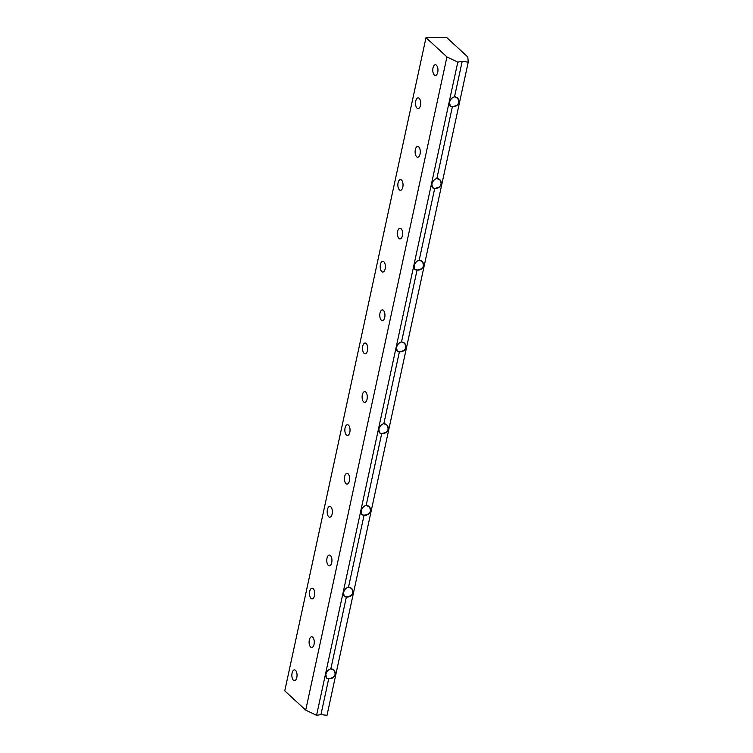 <?xml version="1.0" encoding="UTF-8"?>
<svg xmlns="http://www.w3.org/2000/svg" width="753" height="753" viewBox="0 0 753 753"><rect width="100%" height="100%" fill="white"/><g stroke="black" fill="none" stroke-linecap="round" stroke-linejoin="round"><path stroke-width="1.13" d="M284.766 690.849L426 37.65L446.868 37.688L467.811 56.964L468.234 62.151L462.182 61.37L457.796 62.123L316.571 715.331L320.957 714.578L328.732 678.622C326.397 678.735 325.437 677.324 325.842 674.396C326.717 671.384 328.393 669.521 330.849 668.815L346.399 596.903C344.065 597.016 343.104 595.604 343.509 592.677C344.385 589.665 346.06 587.801 348.517 587.095L364.066 515.184C361.732 515.297 360.772 513.894 361.176 510.958C362.061 507.946 363.727 506.082 366.184 505.376L381.733 433.464C379.399 433.577 378.439 432.175 378.844 429.238C379.728 426.226 381.394 424.363 383.851 423.657L399.401 351.745C397.076 351.858 396.106 350.456 396.511 347.519C397.396 344.507 399.062 342.643 401.518 341.937L417.068 270.026C414.743 270.139 413.774 268.736 414.178 265.8C415.063 262.788 416.729 260.933 419.195 260.218L434.735 188.306C432.41 188.429 431.441 187.017 431.846 184.08C432.73 181.068 434.396 179.214 436.862 178.499L452.402 106.587C450.078 106.71 449.108 105.298 449.513 102.37C450.398 99.349 452.064 97.495 454.53 96.789L462.182 61.37L454.53 96.789C461.57 97.438 459.349 107.726 452.402 106.587L436.862 178.499C443.903 179.158 441.682 189.445 434.735 188.306L419.195 260.218C426.236 260.877 424.014 271.155 417.068 270.026L401.518 341.937C408.568 342.596 406.347 352.875 399.401 351.745L383.851 423.657C390.901 424.316 388.67 434.594 381.733 433.464L366.184 505.376C373.234 506.035 371.003 516.313 364.066 515.184L348.517 587.095C355.557 587.754 353.336 598.033 346.399 596.903L330.849 668.815C337.89 669.473 335.669 679.752 328.732 678.622L320.957 714.578L327 715.35L468.234 62.151L327 715.35L320.957 714.578L316.571 715.331L457.796 62.123L446.934 56.927L426 37.65L284.766 690.849L305.709 710.126L446.934 56.927L305.709 710.126L316.571 715.331L305.709 710.126L284.766 690.849M418.762 146.939A5.365 2.588 90.1 0 1 419.223 156.182A5.365 2.588 90.1 0 1 415.119 152.407A5.365 2.588 90.1 0 1 418.762 146.939A5.365 2.588 -89.9 0 0 417.708 146.477A5.365 2.588 -89.9 0 0 415.11 151.833A5.365 2.588 -89.9 0 0 417.689 157.208A5.365 2.588 -89.9 0 0 420.24 152.953A5.365 2.588 -89.9 0 0 418.762 146.939M383.428 310.377A5.365 2.588 90.1 0 1 383.879 319.611A5.365 2.588 90.1 0 1 379.785 315.836A5.365 2.588 90.1 0 1 383.428 310.377A5.365 2.588 -89.9 0 0 382.373 309.907A5.365 2.588 -89.9 0 0 379.776 315.272A5.365 2.588 -89.9 0 0 382.355 320.637A5.365 2.588 -89.9 0 0 384.896 316.392A5.365 2.588 -89.9 0 0 383.428 310.377M348.084 473.806A5.365 2.588 90.1 0 1 348.545 483.05A5.365 2.588 90.1 0 1 344.45 479.275A5.365 2.588 90.1 0 1 348.084 473.806A5.365 2.588 -89.9 0 0 347.039 473.345A5.365 2.588 -89.9 0 0 344.432 478.71A5.365 2.588 -89.9 0 0 347.02 484.075A5.365 2.588 -89.9 0 0 349.561 479.83A5.365 2.588 -89.9 0 0 348.084 473.806M312.749 637.245A5.365 2.588 90.1 0 1 313.21 646.488A5.365 2.588 90.1 0 1 309.116 642.714A5.365 2.588 90.1 0 1 312.749 637.245A5.365 2.588 -89.9 0 0 311.704 636.784A5.365 2.588 -89.9 0 0 309.097 642.149A5.365 2.588 -89.9 0 0 311.686 647.514A5.365 2.588 -89.9 0 0 314.227 643.269A5.365 2.588 -89.9 0 0 312.749 637.245M401.509 180.052A5.365 2.588 90.1 0 1 401.97 189.295A5.365 2.588 90.1 0 1 397.876 185.52A5.365 2.588 90.1 0 1 401.509 180.052A5.365 2.588 -89.9 0 0 400.464 179.591A5.365 2.588 -89.9 0 0 397.857 184.946A5.365 2.588 -89.9 0 0 400.445 190.321A5.365 2.588 -89.9 0 0 402.987 186.066A5.365 2.588 -89.9 0 0 401.509 180.052M366.174 343.49A5.365 2.588 90.1 0 1 366.636 352.724A5.365 2.588 90.1 0 1 362.541 348.959A5.365 2.588 90.1 0 1 366.174 343.49A5.365 2.588 -89.9 0 0 365.13 343.029A5.365 2.588 -89.9 0 0 362.522 348.385A5.365 2.588 -89.9 0 0 365.111 353.759A5.365 2.588 -89.9 0 0 367.652 349.505A5.365 2.588 -89.9 0 0 366.174 343.49M330.84 506.92A5.365 2.588 90.1 0 1 331.301 516.163A5.365 2.588 90.1 0 1 327.197 512.388A5.365 2.588 90.1 0 1 330.84 506.92A5.365 2.588 -89.9 0 0 329.795 506.458A5.365 2.588 -89.9 0 0 327.188 511.824A5.365 2.588 -89.9 0 0 329.767 517.189A5.365 2.588 -89.9 0 0 332.318 512.944A5.365 2.588 -89.9 0 0 330.84 506.92M295.505 670.358A5.365 2.588 90.1 0 1 295.967 679.601A5.365 2.588 90.1 0 1 291.863 675.827A5.365 2.588 90.1 0 1 295.505 670.358A5.365 2.588 -89.9 0 0 294.451 669.897A5.365 2.588 -89.9 0 0 291.853 675.262A5.365 2.588 -89.9 0 0 294.432 680.627A5.365 2.588 -89.9 0 0 296.983 676.382A5.365 2.588 -89.9 0 0 295.505 670.358M313.173 588.639A5.365 2.588 90.1 0 1 313.634 597.882A5.365 2.588 90.1 0 1 309.53 594.108A5.365 2.588 90.1 0 1 313.173 588.639A5.365 2.588 -89.9 0 0 312.119 588.178A5.365 2.588 -89.9 0 0 309.521 593.543A5.365 2.588 -89.9 0 0 312.1 598.908A5.365 2.588 -89.9 0 0 314.65 594.663A5.365 2.588 -89.9 0 0 313.173 588.639M348.507 425.21A5.365 2.588 90.1 0 1 348.968 434.443A5.365 2.588 90.1 0 1 344.874 430.678A5.365 2.588 90.1 0 1 348.507 425.21A5.365 2.588 -89.9 0 0 347.462 424.739A5.365 2.588 -89.9 0 0 344.855 430.104A5.365 2.588 -89.9 0 0 347.434 435.469A5.365 2.588 -89.9 0 0 349.985 431.224A5.365 2.588 -89.9 0 0 348.507 425.21M383.842 261.771A5.365 2.588 90.1 0 1 384.303 271.014A5.365 2.588 90.1 0 1 380.209 267.24A5.365 2.588 90.1 0 1 383.842 261.771A5.365 2.588 -89.9 0 0 382.797 261.31A5.365 2.588 -89.9 0 0 380.19 266.666A5.365 2.588 -89.9 0 0 382.778 272.04A5.365 2.588 -89.9 0 0 385.32 267.786A5.365 2.588 -89.9 0 0 383.842 261.771M419.186 98.332A5.365 2.588 90.1 0 1 419.637 107.575A5.365 2.588 90.1 0 1 415.543 103.801A5.365 2.588 90.1 0 1 419.186 98.332A5.365 2.588 -89.9 0 0 418.131 97.871A5.365 2.588 -89.9 0 0 415.524 103.227A5.365 2.588 -89.9 0 0 418.113 108.601A5.365 2.588 -89.9 0 0 420.654 104.347A5.365 2.588 -89.9 0 0 419.186 98.332M330.416 555.526A5.365 2.588 90.1 0 1 330.878 564.769A5.365 2.588 90.1 0 1 326.783 560.994A5.365 2.588 90.1 0 1 330.416 555.526A5.365 2.588 -89.9 0 0 329.372 555.065A5.365 2.588 -89.9 0 0 326.764 560.43A5.365 2.588 -89.9 0 0 329.353 565.795A5.365 2.588 -89.9 0 0 331.894 561.55A5.365 2.588 -89.9 0 0 330.416 555.526M365.76 392.087A5.365 2.588 90.1 0 1 366.212 401.33A5.365 2.588 90.1 0 1 362.118 397.556A5.365 2.588 90.1 0 1 365.76 392.087A5.365 2.588 -89.9 0 0 364.706 391.626A5.365 2.588 -89.9 0 0 362.099 396.991A5.365 2.588 -89.9 0 0 364.687 402.356A5.365 2.588 -89.9 0 0 367.229 398.111A5.365 2.588 -89.9 0 0 365.76 392.087M401.095 228.658A5.365 2.588 90.1 0 1 401.556 237.892A5.365 2.588 90.1 0 1 397.452 234.127A5.365 2.588 90.1 0 1 401.095 228.658A5.365 2.588 -89.9 0 0 400.041 228.197A5.365 2.588 -89.9 0 0 397.443 233.552A5.365 2.588 -89.9 0 0 400.022 238.927A5.365 2.588 -89.9 0 0 402.563 234.672A5.365 2.588 -89.9 0 0 401.095 228.658M436.429 65.219A5.365 2.588 90.1 0 1 436.891 74.462A5.365 2.588 90.1 0 1 432.787 70.688A5.365 2.588 90.1 0 1 436.429 65.219A5.365 2.588 -89.9 0 0 435.375 64.758A5.365 2.588 -89.9 0 0 432.777 70.114A5.365 2.588 -89.9 0 0 435.356 75.488A5.365 2.588 -89.9 0 0 437.907 71.234A5.365 2.588 -89.9 0 0 436.429 65.219M467.811 56.964L446.868 37.688L426 37.65L446.934 56.927L457.796 62.123L462.182 61.37L468.234 62.151L467.811 56.964M330.849 668.815C328.393 669.521 326.717 671.384 325.842 674.396L326.595 678.067L328.732 678.622C334.784 677.766 336.497 674.952 333.861 670.179L330.849 668.815M348.517 587.095C346.06 587.801 344.385 589.665 343.509 592.677L344.262 596.357L346.399 596.903C352.451 596.047 354.164 593.232 351.538 588.46L348.517 587.095M366.184 505.376C363.727 506.082 362.061 507.946 361.176 510.958L361.929 514.638L364.066 515.184C370.118 514.327 371.831 511.513 369.205 506.741L366.184 505.376M383.851 423.657C381.394 424.363 379.728 426.226 378.844 429.238L379.606 432.919L381.733 433.464C387.786 432.608 389.499 429.794 386.873 425.021L383.851 423.657M401.518 341.937C399.062 342.643 397.396 344.507 396.511 347.519L397.273 351.199L399.401 351.745C405.453 350.889 407.166 348.074 404.54 343.302L401.518 341.937M419.195 260.218C416.729 260.933 415.063 262.788 414.178 265.8L414.941 269.48L417.068 270.026C423.12 269.179 424.833 266.355 422.207 261.583L419.195 260.218M436.862 178.499C434.396 179.214 432.73 181.068 431.846 184.08L432.608 187.761L434.735 188.306C440.787 187.459 442.5 184.645 439.874 179.863L436.862 178.499M454.53 96.789C452.064 97.495 450.398 99.349 449.513 102.37L450.275 106.041L452.402 106.587C458.455 105.74 460.168 102.926 457.542 98.144L454.53 96.789"/></g></svg>
